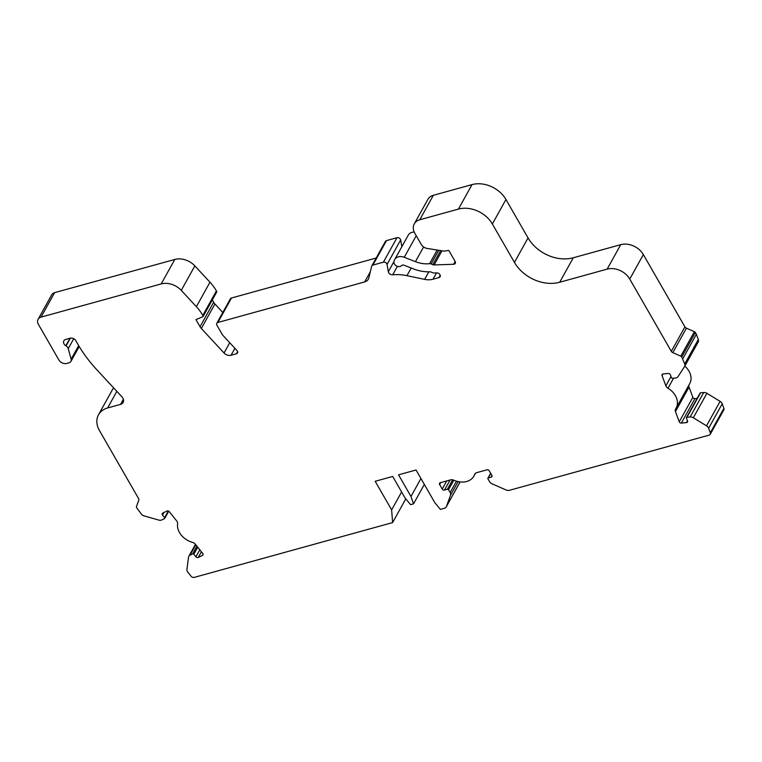 <?xml version="1.0" encoding="UTF-8"?>
<svg xmlns="http://www.w3.org/2000/svg" width="762" height="762" viewBox="0 0 762 762"><rect width="100%" height="100%" fill="white"/><g stroke="black" fill="none" stroke-linecap="round" stroke-linejoin="round"><path stroke-width="1.14" d="M394.697 259.566A8.763 6.734 29.1 0 1 398.345 256.842A8.763 6.734 29.1 0 1 404.26 257.289L415.433 261.661A26.289 20.212 -150.9 0 0 429.606 263.681A2.629 2.019 29.1 0 1 431.149 263.938L432.797 264.662A2.629 2.019 -150.9 0 0 434.13 264.928L453.609 264.281A2.629 2.019 -150.9 0 0 455.266 263.385A2.629 2.019 -150.9 0 0 455.162 261.499L449.075 250.917A0.876 0.676 -150.9 0 0 447.942 250.422L446.57 250.793A8.763 6.734 29.1 0 1 443.255 251.012L426.672 248.355A7.01 5.391 29.1 0 1 421.205 244.373L414.823 233.277A13.145 10.106 29.1 0 1 414.28 223.866A13.145 10.106 29.1 0 1 419.748 219.78L458.429 209.093A26.289 20.212 29.1 0 1 492.366 223.99L514.445 262.385A35.052 26.956 -150.9 0 0 559.699 282.245L607.133 269.138A17.526 13.478 29.1 0 1 629.755 279.073L671.322 351.358A2.629 2.019 -150.9 0 0 672.817 352.663L680.78 356.159A1.753 1.343 29.1 0 1 681.771 357.026L684.714 363.979A4.381 3.372 29.1 0 1 684.6 366.493A4.381 3.372 29.1 0 1 684.505 366.646L678.009 376.638A4.381 3.372 29.1 0 1 675.618 377.971L672.465 378.285A0.876 0.676 29.1 0 1 671.408 377.638L670.331 374.742A1.753 1.343 -150.9 0 0 668.217 373.456L663.092 373.961A1.753 1.343 -150.9 0 0 662.054 375.561L665.855 385.782A4.381 3.372 -150.9 0 0 667.998 388.249A17.526 13.478 29.1 0 1 676.113 408.156A17.526 13.478 29.1 0 1 675.665 408.88A4.381 3.372 -150.9 0 0 675.561 409.07A4.381 3.372 -150.9 0 0 675.446 411.585L679.247 421.805A1.753 1.343 -150.9 0 0 681.361 423.091L686.486 422.586A1.753 1.343 -150.9 0 0 687.524 420.986L686.448 418.1A0.876 0.676 29.1 0 1 686.972 417.3L690.124 416.995A4.381 3.372 29.1 0 1 693.306 417.776L706.517 425.834A4.381 3.372 29.1 0 1 708.622 428.282L710.298 432.806A2.629 2.019 29.1 0 1 710.232 434.311A2.629 2.019 29.1 0 1 709.146 435.131L509.349 490.328A4.381 3.372 29.1 0 1 506.187 490.023L492.052 483.813A4.381 3.372 29.1 0 1 489.556 481.641L487.956 478.85A0.876 0.676 29.1 0 1 488.28 477.945L491.204 477.145A1.753 1.343 -150.9 0 0 491.861 475.345L489.252 470.802A1.753 1.343 -150.9 0 0 486.985 469.811L476.66 472.669A4.381 3.372 -150.9 0 0 474.84 474.031A4.381 3.372 -150.9 0 0 474.659 474.431A17.526 13.478 29.1 0 1 473.935 476.05A17.526 13.478 29.1 0 1 453.809 480.193A4.381 3.372 -150.9 0 0 450.599 479.86L440.274 482.717A1.753 1.343 -150.9 0 0 439.617 484.518L442.227 489.052A1.753 1.343 -150.9 0 0 444.494 490.052L447.408 489.242A0.876 0.676 29.1 0 1 448.542 489.737L450.152 492.528A4.381 3.372 29.1 0 1 450.504 495.3L446.399 506.539A4.381 3.372 29.1 0 1 446.227 506.911A4.381 3.372 29.1 0 1 444.408 508.273L440.388 509.387L434.912 502.806L416.042 469.992L398.536 474.831L410.975 496.472L413.528 503.863L410.613 504.663L405.136 498.091L392.697 476.45L375.18 481.289L391.639 509.911L392.611 522.589L194.262 577.386A2.629 2.019 29.1 0 1 191.11 576.253L187.833 572.167A4.381 3.372 29.1 0 1 186.938 569.385L188.528 557.232A4.381 3.372 29.1 0 1 188.843 556.289A4.381 3.372 29.1 0 1 190.062 555.146L192.653 553.869A0.876 0.676 29.1 0 1 193.824 554.203L195.92 556.812A1.753 1.343 -150.9 0 0 198.253 557.479L202.473 555.403A1.753 1.343 -150.9 0 0 202.73 553.45L195.348 544.22A4.381 3.372 -150.9 0 0 192.51 542.373A17.526 13.478 29.1 0 1 177.594 523.732A4.381 3.372 -150.9 0 0 176.698 520.922L169.316 511.693A1.753 1.343 -150.9 0 0 166.973 511.026L162.754 513.102A1.753 1.343 -150.9 0 0 162.506 515.055L164.592 517.665A0.876 0.676 29.1 0 1 164.459 518.636L161.868 519.913A4.381 3.372 29.1 0 1 158.81 520.084L144.17 515.931A4.381 3.372 29.1 0 1 141.37 514.093L136.655 507.73A2.019 1.553 29.1 0 1 136.493 506.454L138.779 500.205A2.629 2.019 -150.9 0 0 138.57 498.548L99.412 430.454A21.907 16.85 29.1 0 1 98.508 414.776A21.907 16.85 29.1 0 1 107.623 407.956L120.548 404.384A6.134 4.715 -150.9 0 0 123.101 402.479A6.134 4.715 -150.9 0 0 121.949 396.869L96.898 369.837A131.426 101.079 29.1 0 1 75.914 340.776A4.381 3.372 -150.9 0 0 70.199 338.195L65.684 339.442A4.381 3.372 -150.9 0 0 63.865 340.805A4.381 3.372 -150.9 0 0 65.818 345.738L66.065 345.891A4.381 3.372 29.1 0 1 68.228 348.625L71.133 359.216A4.381 3.372 29.1 0 1 70.914 361.407A4.381 3.372 29.1 0 1 69.094 362.779L66.78 363.417A6.134 4.715 29.1 0 1 58.864 359.94L38.386 324.336A7.01 5.391 29.1 0 1 38.1 319.316A7.01 5.391 29.1 0 1 41.015 317.135L161.211 283.921A17.526 13.478 29.1 0 1 181.261 290.379L196.377 306.686A43.805 33.69 29.1 0 1 202.816 315.382L203.083 315.849A0.876 0.676 29.1 0 1 202.844 316.716L195.958 319.63L200.044 326.746A8.763 6.734 -150.9 0 0 201.33 328.479L224.047 352.987A6.134 4.715 -150.9 0 0 231.057 355.244L236.382 353.768A2.629 2.019 -150.9 0 0 237.477 352.949A2.629 2.019 -150.9 0 0 236.982 350.549L222.523 334.947L216.903 325.174A2.629 2.019 29.1 0 1 216.799 323.288A2.629 2.019 29.1 0 1 217.884 322.478L364.674 281.921A8.763 6.734 -150.9 0 0 368.322 279.197A8.763 6.734 -150.9 0 0 368.837 277.882L371.646 266.3A2.629 2.019 29.1 0 1 371.799 265.9A2.629 2.019 29.1 0 1 372.894 265.081L383.381 262.185A2.629 2.019 29.1 0 1 387.058 264.433L388.334 271.71A3.505 2.696 -150.9 0 0 392.697 274.796A43.805 33.69 29.1 0 1 406.946 275.663L424.634 279.368A17.526 13.478 -150.9 0 0 433.007 279.225L439.017 277.558A2.629 2.019 -150.9 0 0 440.112 276.739A2.629 2.019 -150.9 0 0 440.007 274.863L439.788 274.472A2.629 2.019 -150.9 0 0 436.959 272.901L434.016 272.996A2.629 2.019 29.1 0 1 432.683 272.729L431.225 272.091A2.629 2.019 -150.9 0 0 429.892 271.824A35.928 27.632 29.1 0 1 413.347 268.853L404.174 265.262A2.629 2.019 -150.9 0 0 402.403 265.128A2.629 2.019 -150.9 0 0 401.536 265.633A4.381 3.372 29.1 0 1 396.411 265.919A4.381 3.372 29.1 0 1 394.03 261.404L394.249 260.652A8.763 6.734 29.1 0 1 394.697 259.566L408.289 235.087A8.763 6.734 29.1 0 1 411.937 232.362A8.763 6.734 29.1 0 1 414.214 232.077M710.232 434.311L723.833 409.842A2.629 2.019 -150.9 0 0 723.9 408.327L722.214 403.803A4.381 3.372 -150.9 0 0 720.109 401.364L706.898 393.297A4.381 3.372 -150.9 0 0 703.717 392.516L700.564 392.821A0.876 0.676 -150.9 0 0 700.068 393.116L686.467 417.595M38.1 319.316L51.702 294.837A7.01 5.391 29.1 0 1 54.616 292.656L174.803 259.451A17.526 13.478 29.1 0 1 194.853 265.9L209.969 282.207A43.805 33.69 29.1 0 1 216.408 290.903L216.684 291.37A0.876 0.676 29.1 0 1 216.722 291.998L203.121 316.478M682.781 358.778L696.373 334.299L698.306 339.5A4.381 3.372 29.1 0 1 698.202 342.014A4.381 3.372 29.1 0 1 698.106 342.167M414.28 223.866L427.882 199.387A13.145 10.106 29.1 0 1 433.349 195.301L472.021 184.614A26.289 20.212 29.1 0 1 505.958 199.511L528.047 237.906A35.052 26.956 -150.9 0 0 573.291 257.766L620.735 244.659A17.526 13.478 29.1 0 1 643.357 254.594L684.924 326.879A2.629 2.019 -150.9 0 0 686.419 328.184L694.373 331.68A1.753 1.343 29.1 0 1 695.373 332.546L696.373 334.299M684.809 366.112A17.526 13.478 29.1 0 1 689.705 383.677L676.113 408.156M697.135 398.402L694.954 398.612A1.753 1.343 -150.9 0 1 692.839 397.326L689.038 387.106A4.381 3.372 -150.9 0 1 688.962 385.029M391.639 509.911L401.612 491.957M413.528 503.863L424.339 484.413M410.975 496.472L420.948 478.517M460.038 481.936L459.991 482.06A4.381 3.372 29.1 0 1 459.829 482.432L446.227 506.911M392.611 522.589L405.784 498.872M98.508 414.776L112.1 390.296A21.907 16.85 29.1 0 1 113.729 388.001M212.303 299.942L213.646 302.266A8.763 6.734 -150.9 0 0 214.932 304L222.799 312.487M216.799 323.288L230.391 298.818A2.629 2.019 29.1 0 1 231.486 297.999L376.18 258.023M385.248 241.821A2.629 2.019 29.1 0 1 385.401 241.421A2.629 2.019 29.1 0 1 386.496 240.611L396.983 237.706A2.629 2.019 29.1 0 1 400.65 239.954L401.841 246.707M404.26 257.289L416.233 235.725M662.054 375.561L662.93 373.98M686.972 417.3L700.564 392.821M195.92 556.812L199.806 549.802M193.824 554.203L197.72 547.192M216.684 291.37L203.083 315.849M192.653 553.869L196.92 546.192M202.473 555.403L203.092 554.288M162.506 515.055L163.897 512.54M198.253 557.479L201.406 551.802M684.714 363.979L698.306 339.5M710.298 432.806L723.9 408.327M164.592 517.665L168.297 510.988M190.062 555.146L195.805 544.801M708.622 428.282L722.214 403.803M706.517 425.834L720.109 401.364M681.771 357.026L695.373 332.546M680.78 356.159L694.373 331.68M672.817 352.663L686.419 328.184M671.322 351.358L684.924 326.879M667.998 388.249L673.589 378.171M686.486 422.586L687.467 420.824M681.361 423.091L694.954 398.612M690.124 416.995L703.717 392.516M693.306 417.776L706.898 393.297M675.446 411.585L689.038 387.106M679.247 421.805L692.839 397.326M665.855 385.782L670.989 376.523M629.755 279.073L643.357 254.594M607.133 269.138L620.735 244.659M514.445 262.385L528.047 237.906M559.699 282.245L573.291 257.766M446.399 506.539L459.991 482.06M107.623 407.956L116.843 391.354M419.748 219.78L433.349 195.301M458.429 209.093L472.021 184.614M492.366 223.99L505.958 199.511M488.28 477.945L490.776 473.459M491.204 477.145L492.004 475.688M474.659 474.431L475.088 473.659M439.617 484.518L440.684 482.603M442.227 489.052L446.742 480.927M444.494 490.052L450.066 480.012M447.408 489.242L452.647 479.822M448.542 489.737L453.838 480.203M450.152 492.528L456.457 481.184M450.504 495.3L458.105 481.613M120.548 404.384L123.377 399.298M65.818 345.738L69.971 338.261M66.065 345.891L70.361 338.157M68.228 348.625L73.752 338.69M71.133 359.216L78.676 345.634M41.015 317.135L54.616 292.656M161.211 283.921L174.803 259.451M181.261 290.379L194.853 265.9M196.377 306.686L209.969 282.207M202.816 315.382L216.408 290.903M200.044 326.746L213.646 302.266M201.33 328.479L214.932 304M224.047 352.987L229.743 342.729M231.057 355.244L234.915 348.31M236.382 353.768L237.601 351.596M217.884 322.478L231.486 297.999M364.674 281.921L370.322 271.758M372.894 265.081L386.496 240.611M383.381 262.185L396.983 237.706M387.058 264.433L400.65 239.954M388.334 271.71L393.992 261.537M392.697 274.796L397.393 266.357M406.946 275.663L411.194 268.005M424.634 279.368L428.815 271.844M433.007 279.225L436.512 272.92M439.017 277.558L440.226 275.377M415.433 261.661L423.605 246.955M429.606 263.681L437.055 250.269M431.149 263.938L438.636 250.46M432.797 264.662L440.56 250.688M434.13 264.928L441.95 250.86M453.609 264.281L455.152 261.499M698.202 342.014L684.6 366.493M168.716 511.178L164.706 518.408M195.463 544.363L188.843 556.289M490.661 473.269L487.918 478.222M475.478 473.269L473.935 476.05M79.2 346.5L70.914 361.407M385.401 241.421L371.799 265.9"/></g></svg>
